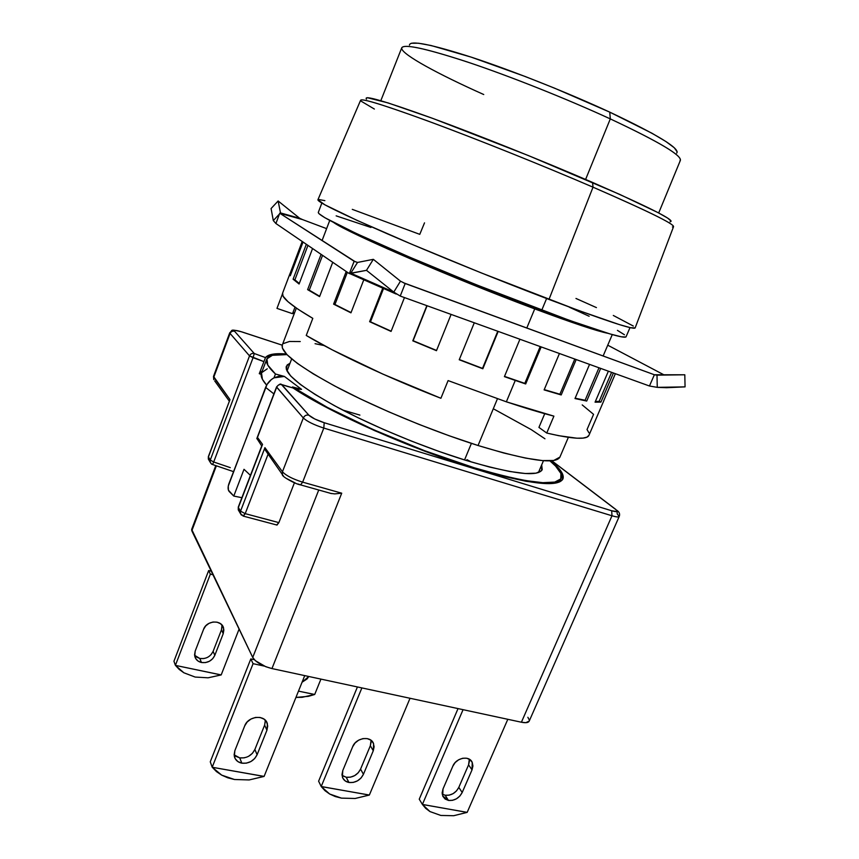 <?xml version="1.0" encoding="UTF-8"?>
<svg xmlns="http://www.w3.org/2000/svg" width="859" height="859" viewBox="0 0 859 859"><rect width="100%" height="100%" fill="white"/><g stroke="black" fill="none" stroke-linecap="round" stroke-linejoin="round"><path stroke-width="1.29" d="M533.847 308.435L534.277 307.393L533.847 308.435L505.317 297.536L415.38 260.868L367.094 239.414L337.469 224.435C355.787 236.204 458.03 280.206 533.847 308.435C568.626 321.395 591.991 329.276 603.931 332.089L580.147 324.981L533.847 308.435M333.668 222.502L348.378 230.588L388.021 249.089L475.048 285.693L560.39 318.302L581.629 325.658L607.989 333.335C597.198 331.209 572.77 323.059 534.727 308.896L526.782 328.041L534.727 308.896C454.776 279.143 347.637 232.778 333.679 222.513M296.355 308.102L282.289 345.028C280.324 352.566 299.286 366.997 339.176 388.343C378.347 408.744 433.57 431.497 478.055 445.51L497.436 398.78L478.055 445.51L449.225 435.781L418.891 424.346L388.633 411.772L360.039 398.737L334.57 385.916L313.395 373.955L297.375 363.4L286.981 354.649L282.343 348.002L282.321 344.942M625.889 336.996L621.218 336.792L610.223 333.99L569.828 320.514L476.187 284.705L409.7 257.185L356.163 233.444L324.992 217.789L318.936 213.666L318.302 212.431C318.098 215.287 340.873 226.851 386.593 247.177C431.443 266.902 493.356 292.06 541.75 310.206L546.603 298.535L541.75 310.206C595.942 330.296 624.031 339.165 626.05 336.803L630.012 327.59M464.547 459.941L471.408 443.373L464.547 459.941M374.363 109.039L361.22 101.233C357.151 96.799 379.141 103.295 427.181 120.754C474.469 138.149 541.965 165.164 593.021 187.176L548.987 299.437L593.021 187.176C544.585 166.302 481.19 140.833 434.439 123.438C386.647 105.85 362.047 98.109 360.63 100.213L317.916 199.76C317.454 202.015 340.873 213.483 388.193 234.174C434.633 254.307 498.95 280.421 548.987 299.437C605.047 320.557 633.77 330.049 635.145 327.923L673.553 226.647C674.014 223.888 647.171 210.734 593.021 187.176L592.57 182.441C542.92 160.944 477.368 134.723 431.282 117.876C384.413 100.965 362.831 94.726 366.525 99.129M367.33 97.701L387.957 102.876L432.539 118.327L528.285 155.522L619.693 194.392L657.833 212.527L667.647 218.079L671.158 221.117M670.074 221.772C676.387 220.956 650.553 207.846 592.57 182.441L593.021 187.176C652.604 213.161 679.072 226.422 672.425 226.969M471.269 461.981L466.952 459.651M359.9 415.101L342.698 410.044M352.287 209.36L419.772 234.357L424.518 222.857M324.874 200.641L318.743 199.513M317.916 199.75L324.799 204.775L357.011 220.366L412.417 244.536L481.233 272.894L577.903 310.249L619.285 324.573L630.42 327.687L635.145 327.923M633.308 326.044L613.315 315.457M596.425 307.597L575.97 298.46M494.204 409.238L531.227 429.618L544.939 438.777M559.907 457.106L553.722 460.488L542.426 460.585L525.665 458.115L503.922 453.047L478.055 445.51C528.349 460.735 555.623 464.622 559.875 457.181L568.357 437.338M283.298 343.6L289.451 341.474L300.253 341.538M315.06 343.686L324.122 345.565M569.367 307.232L589.156 316.262M617.428 330.361L624.461 334.763M336.148 215.856L370.938 227.463M483.735 94.522C437.897 74.035 402.549 54.783 401.701 48.469C401.797 43.304 423.466 47.728 466.695 61.762C508.947 75.828 566.618 98.753 610.298 118.896L609.761 112.142C567.96 92.761 512.898 70.889 472.364 57.51C430.831 44.174 409.861 40.04 409.442 45.119M658.692 212.989L680.392 160.332C681.541 155.189 658.177 141.37 610.298 118.896L585.613 179.434L610.298 118.896C567.745 99.279 511.867 76.977 469.937 62.847C426.934 48.695 404.213 43.659 401.765 47.76L380.816 100.707M411.311 43.251L418.494 43.218L431.078 45.516L471.043 57.081L525.193 76.505L554.431 88.112L609.761 112.142L651.992 133.252L665.843 141.488L674.261 147.748L677.203 151.882L676.709 153.106C680.188 148.564 657.865 134.917 609.761 112.142L610.298 118.896C660.55 142.53 683.764 156.531 679.952 160.891M541.675 464.923L542.222 469.648C537.917 477.185 512.404 474.071 465.685 460.295L489.512 467.038L509.655 471.484L525.332 473.524L536.048 473.18L541.632 470.614L541.675 464.923M292.489 386.947L292.221 387.667L292.489 386.947L301.573 389.363L292.489 386.947C329.147 411.976 411.268 448.774 474.104 467.726L424.475 450.664L373.332 429.629L327.451 407.434L292.489 386.947M549.878 460.832C558.876 468.359 562.645 474.136 561.206 478.162C556.471 486.806 527.437 483.327 474.104 467.726L501.742 475.478L524.946 480.503L542.791 482.683L554.785 482.092L560.777 478.925L560.927 473.492L555.623 466.136L549.889 460.832M256.83 438.691L276.673 387.216C277.768 385.025 279.486 384.156 281.816 384.639C279.497 384.177 277.779 385.036 276.673 387.216L303.324 417.968L282.45 471.763C285.993 475.585 292.726 479.043 302.647 482.146L323.811 428.072L611.984 515.776L521.402 722.226C525.74 723.085 528.339 722.741 529.187 721.163L619.21 516.484C620.155 514.165 619.403 512.114 616.966 510.343L617.234 513.929L619.21 516.484C618.705 517.29 616.29 517.043 611.984 515.776L611.694 510.761L616.794 511.577L617.02 510.783L615.645 509.441L551.661 460.735L615.645 509.441C618.416 511.814 617.095 512.254 611.694 510.761L611.984 515.776L521.402 722.226L271.959 668.57L341.721 493.195L302.647 482.146L323.811 428.072C313.868 424.808 307.039 421.436 303.324 417.968C304.505 415.606 306.341 414.672 308.843 415.165L281.419 384.488L292.973 387.935C330.822 413.222 412.427 449.568 474.887 468.413L502.88 476.262L526.352 481.33L544.391 483.52L556.503 482.908L562.527 479.687L562.634 474.168L557.233 466.716L550.748 460.789C560.358 468.703 564.417 474.748 562.935 478.946C558.157 487.687 528.811 484.186 474.887 468.413L425.527 451.48L374.556 430.617L328.535 408.497L292.973 387.935L281.816 384.639L308.843 415.165C306.341 414.672 304.505 415.606 303.324 417.968C307.039 421.436 313.868 424.808 323.811 428.072L324.197 422.714C316.767 420.255 311.645 417.732 308.843 415.165L314.759 418.988L324.197 422.714L323.811 428.072L611.984 515.776C616.247 517.032 618.663 517.279 619.21 516.506M262.349 370.809L259.268 373.686L265.485 357.591C268.083 354.284 275.03 353.081 286.337 353.983L276.759 353.768L269.543 354.95L265.485 357.591L254.275 353.521L234.571 331.263C233.863 329.963 236.365 330.2 242.055 331.971L282.235 345.178L240.337 331.434L235.86 330.436L234.443 330.565L234.571 331.263C232.51 330.812 231.017 331.542 230.083 333.453C231.017 331.542 232.51 330.812 234.571 331.263L254.275 353.521L253.061 357.688L249.518 355.884C250.517 353.844 252.106 353.06 254.275 353.521L265.485 357.591L259.268 373.686L261.19 374.384L259.268 373.686L262.349 370.809M201.446 662.504C197.871 661.623 195.648 659.54 194.757 656.255L195.186 651.111L194.563 654.837L195.541 658.305L197.957 661L201.446 662.504L199.825 658.477L201.446 662.504L205.462 662.59L209.413 661.269L212.699 658.724L214.814 655.342C212.055 660.818 207.599 663.202 201.446 662.504M194.596 655.277L199.825 658.477C205.945 659.175 210.38 656.802 213.118 651.358L214.814 655.342L213.118 651.358L221.472 629.83L223.222 633.695L214.814 655.342L223.222 633.695L221.472 629.83L221.998 625.105M448.441 800.416L442.707 795.992L443.008 788.959L442.138 792.814L442.868 796.347L445.08 799.02L448.441 800.416L445.145 795.241L448.441 800.416L452.425 800.341L456.44 798.816L459.866 796.057L462.196 792.492C459.082 798.236 454.497 800.878 448.441 800.416M442.213 794.124L445.145 795.241C451.168 795.713 455.721 793.082 458.813 787.37L462.196 792.492L458.813 787.37L468.574 764.864L472.031 769.857L462.196 792.492L472.031 769.857L468.574 764.864L469.315 759.206M234.12 754.825L235.183 758.68L237.9 761.611L241.851 763.179C237.803 762.32 235.291 760.054 234.324 756.403L234.872 750.626L234.12 754.825L239.715 757.863L241.851 763.179L239.715 757.863C246.651 758.443 251.708 755.652 254.876 749.477L257.109 754.728C253.92 760.945 248.831 763.758 241.851 763.179L246.415 763.146L250.914 761.536L254.672 758.572L257.109 754.728L254.876 749.477L264.626 725.114L266.934 730.214L257.109 754.728L266.934 730.214L264.626 725.114L265.345 720.271M348.958 782.485C345.629 781.797 343.428 779.983 342.376 777.03L342.795 770.502L341.979 774.528L342.87 778.211L345.318 781.003L348.958 782.485L346.188 777.234L348.958 782.485L353.221 782.431L357.462 780.863L361.048 778.007L363.432 774.303C360.275 780.273 355.454 783 348.958 782.485M342.032 775.333L346.188 777.234C352.652 777.76 357.441 775.054 360.576 769.116L363.432 774.303L360.576 769.116L370.347 745.719L373.268 750.766L363.432 774.303L373.268 750.766L370.347 745.719L371.067 740.318M221.192 674.916L208.082 677.805L195.176 677.064L183.858 672.78L175.451 665.392L173.937 661.258L208.651 570.559L210.358 574.134L175.408 665.338L173.937 661.258L208.651 570.559L211.25 571.192L208.651 570.559L210.358 574.134L212.968 574.768L210.358 574.134L175.408 665.338L179.22 669.429L183.858 672.78L195.176 677.064L208.082 677.805L221.117 674.949L175.451 665.392L221.192 674.916L239.092 629.089L221.192 674.916M314.705 694.469L302.185 697.304L295.947 697.422L308.456 696.327L314.63 694.501L298.481 691.13L314.705 694.469L320.933 679.104L314.705 694.469M467.178 812.356L453.692 815.717L440.828 815.449L429.983 811.572L422.445 804.486L419.246 799.181L458.04 708.589L419.246 799.181L422.403 804.432L463.065 709.674L422.403 804.432L467.103 812.389L453.692 815.717L440.828 815.449L429.983 811.572L425.731 808.394L422.445 804.486L467.178 812.356L507.809 719.294L467.178 812.356M264.11 776.396L249.153 779.94L234.486 779.5L221.686 775.129L212.259 767.27L210.262 761.826L250.807 658.928L253.072 663.674L212.205 767.205L210.262 761.826L250.807 658.928L254.361 659.701L250.807 658.928L253.072 663.674L264.261 666.09L253.072 663.674L212.205 767.205L216.468 771.597L221.686 775.129L227.753 777.792L234.486 779.5L249.153 779.94L264.024 776.439L212.259 767.27L264.11 776.396L304.73 675.614L264.11 776.396M369.359 795.037L355.164 798.483L341.452 798.129L329.684 794.027L321.255 786.576L318.614 781.196L357.419 686.953L318.614 781.196L321.212 786.511L361.886 687.909L321.212 786.511L369.273 795.069L355.164 798.483L341.452 798.129L335.225 796.529L329.684 794.027L324.981 790.677L321.255 786.576L369.359 795.037L410.033 698.27L369.359 795.037M211.153 463.688L210.197 462.228L210.272 460.048L208.415 456.913L209.059 460.317L208.415 456.913L210.272 460.048L213.708 461.992L212.538 464.504C211.55 463.538 212.764 465.836 210.197 462.228L210.272 460.048L249.518 355.884L230.083 333.453L249.518 355.884C250.517 353.844 252.106 353.06 254.275 353.521L253.061 357.688L263.853 361.596L249.518 355.884L210.272 460.048L213.708 461.992L212.538 464.504L233.519 471.634M229.804 332.669L230.083 333.453L229.782 332.712C233.122 330.221 229.052 328.793 241.798 331.864M241.465 515.11L240.434 513.553L240.541 511.159L245.202 513.65L243.054 516.044M191.686 529.38L252.729 657.436L318.743 490.006L252.729 657.436C255.939 662.343 262.349 666.058 271.959 668.57L341.721 493.195L302.647 482.146L300.564 484.884L302.647 482.146C292.726 479.043 285.993 475.585 282.45 471.763L282.407 474.597L283.556 476.165M334.688 493.893L341.603 493.216L334.688 493.893L330.382 493.345L334.688 493.893M611.694 510.761L324.197 422.714L611.694 510.761M352.641 746.782C356.013 737.516 371.109 735.433 373.611 743.819L373.268 750.766L374.116 746.739L373.268 743.014L370.852 740.157L367.233 738.6L362.96 738.6L358.675 740.157L355.046 743.024L352.641 746.782L342.795 770.502L352.641 746.782M244.686 725.919C248.197 715.697 265.485 714.301 267.417 723.987L266.934 730.214L267.718 726.016L266.687 722.118L264.014 719.112L260.084 717.469L255.499 717.437L250.957 719.037L247.156 722.011L244.686 725.919L234.872 750.626L244.686 725.919M452.843 766.153C456.097 757.67 469.433 755.158 472.235 762.438L472.031 769.857L472.922 765.992L472.225 762.427L470.045 759.7L466.705 758.229L462.711 758.25L458.663 759.764L455.195 762.534L452.843 766.153L443.008 788.959L452.843 766.153M308.778 676.484L302.078 682.218L307.082 678.932L308.778 676.484M203.583 629.314C206.579 620.284 221.772 619.457 223.587 628.144L223.222 633.695L223.855 629.969L222.921 626.469L220.527 623.72L217.048 622.163L213.011 622.023L209.038 623.333L205.72 625.889L203.583 629.314L195.186 651.111L203.583 629.314M213.751 379.603L213.504 376.403L213.751 377.273L230.083 333.453L213.751 377.273L229.987 399.607L208.415 456.913L229.987 399.607L213.515 376.371M229.987 399.607L208.361 456.612L208.34 459.093L210.197 462.228M331.477 493.592L300.564 484.884C296.269 484.476 281.312 476.466 282.396 474.576L282.45 471.763L303.324 417.968L276.555 386.926L256.938 438.251M281.419 384.488C280.732 383.425 279.111 384.241 276.555 386.926L257.485 437.424L262.553 444.404L238.362 507.486L238.265 509.859L240.434 513.553L240.541 511.159L238.362 507.486L240.541 511.159L245.202 513.65L243.408 516.141L240.434 513.553M276.652 524.967L278.874 522.626L245.202 513.65L267.944 454.572L245.202 513.65L278.874 522.626L294.433 482.779L278.874 522.626L276.963 525.074M264.926 447.657L240.541 511.159L264.926 447.657L265.023 449.687L264.926 447.657L282.45 471.763L264.926 447.657M265.023 449.687L282.396 474.576M342.58 775.752L346.188 777.234L350.429 777.191L354.649 775.623L358.203 772.799L360.576 769.116L370.347 745.719L371.174 741.714M235.796 756.296L239.715 757.863L244.289 757.831M248.723 756.231L252.449 753.3L254.876 749.477L264.626 725.114L265.399 720.937M445.145 795.241L449.107 795.176L453.09 793.652L456.494 790.914L458.813 787.37L468.574 764.864L469.454 761.02M196.357 656.974L199.825 658.477L203.862 658.563M211.013 654.719L213.118 651.358L221.472 629.83L222.105 626.125M229.267 401.067L214.696 380.913M230.266 467.629L213.708 461.992L253.061 357.688L213.708 461.992L230.266 467.629M288.431 386.722L281.773 384.596M261.984 445.252L238.287 507.068L238.265 509.859L238.287 507.068L262.553 444.404L257.485 437.424L256.873 438.434L261.716 445.961M299.984 484.616L297.772 483.939M295.378 483.069L286.885 478.688M215.781 465.599L191.664 529.434L191.815 530.787L252.729 657.436L255.327 660.657L265.753 666.702L271.959 668.57L521.402 722.226L525.826 722.687L529.23 721.066M529.305 719.992L527.877 717.286M191.815 530.787L216.371 465.803L191.815 530.787M292.973 387.935L288.366 386.668M241.884 497.694L233.777 496.062L244.01 469.304L233.777 496.062L229.138 491.455C227.871 489.748 227.775 487.225 228.859 483.885L267.031 384.467L271.315 379.592L274 377.831L275.46 374.009L284.404 376.435L279.239 376.124L274 377.831L275.46 374.009C268.352 367.448 265.452 362.519 266.762 359.202C268.534 355.315 275.256 353.779 286.938 354.606L272.378 355.304L266.913 358.847L267.793 365.118L275.46 374.009L284.404 376.435L274 377.831C270.091 379.989 267.289 383.168 265.614 387.366L273.892 393.905L265.614 387.366L228.258 486.087L228.419 490.178L233.777 496.062L241.884 497.694M250.441 475.36L244.01 469.304L250.441 475.36M266.762 359.202L261.501 373.053C260.363 375.974 262.081 380 266.644 385.143M296.323 389.084L301.573 389.363L284.404 376.435L301.573 389.363M266.634 385.143L262.403 379.291L261.512 373.031M261.662 372.688L267.246 368.812M289.998 363.26L287.164 364.957L286.369 369.456L290.707 375.995L300.317 384.424L315.049 394.442L334.441 405.673L357.741 417.581L383.855 429.607L411.493 441.118L439.25 451.523L465.685 460.295C424.625 447.646 374.041 426.751 338.167 407.671C301.616 387.656 284.34 373.858 286.326 366.256L289.998 363.26M289.966 273.667L290.267 275.75L303.023 242.023L290.267 275.75L289.966 273.667L282.579 293.198C280.99 297.225 291.072 305.611 312.805 318.356L306.244 335.461C335.515 353.092 388.118 377.799 440.903 398.275L448.097 380.591L506.359 401.819L515.271 380.43L504.416 376.629L519.92 339.241L504.416 376.629L525.687 383.962L524.817 383.382L540.204 346.564L524.817 383.382L504.512 376.392L525.687 383.962L541.17 346.918L525.687 383.962L515.271 380.43L506.359 401.819C524.624 407.928 540.472 412.696 553.905 416.143L546.732 433.043L558.769 435.696L576.947 438.208L582.993 438.101L586.976 437.124L588.93 435.341M276.974 308.381L282.428 293.971L276.974 308.381L292.522 313.685L294.637 312.601L292.522 313.685L295.013 307.157L292.522 313.685L276.974 308.381M290.17 273.28L302.207 241.465L290.17 273.28L291.061 273.624L290.17 273.28M293.102 279.207L306.341 244.278L293.102 279.207L299.286 283.481L294.895 279.841L307.952 245.384L294.895 279.841L293.102 279.207L299.082 284.007L293.102 279.207M312.569 248.53L299.082 284.007L312.569 248.53M307.629 289.644L321.094 254.35L307.629 289.644L319.698 296.28L309.261 290.159L322.554 255.348L309.261 290.159L307.629 289.644L319.569 296.613L307.629 289.644M332.734 262.296L319.569 296.613L332.734 262.296M333.603 304.14L346.209 271.487L333.603 304.14L351.052 312.579L334.935 304.473L347.369 272.271L334.935 304.473L333.603 304.14L350.955 312.837L333.603 304.14M363.733 279.97L350.955 312.837L363.733 279.97M369.606 321.696L382.695 288.323L369.606 321.696L391.167 331.187L370.476 321.814L383.479 288.667L370.476 321.814L369.606 321.696L391.07 331.424L369.606 321.696M404.46 297.579L391.07 331.424L404.46 297.579M412.803 340.84L426.848 305.654L412.803 340.84L436.565 350.461L413.115 340.712L427.084 305.74L412.803 340.84L436.469 350.687L412.803 340.84M451.104 314.405L436.469 350.687L451.104 314.405M459.232 359.76L474.286 322.78L459.232 359.76L482.833 368.769L459.232 359.76M498.188 331.402L482.833 368.769L497.769 331.252L482.511 368.393L459.329 359.545L482.833 368.769L498.188 331.402M271.079 208.533L273.302 220.58L271.079 208.533L278.133 200.985L280.496 212.925L299.651 218.261L278.133 200.985L271.079 208.533M393.766 292.103L350.794 273.183L366.482 270.338L393.766 292.103L366.482 270.338L373.332 259.332L400.477 281.172L393.766 292.103L350.794 273.183L357.516 262.446L373.332 259.332L366.482 270.338L349.345 273.624L354.133 261.254L357.516 262.446L350.794 273.183L349.345 273.624L275.911 223.523L273.302 220.58L279.454 214.02L273.302 220.58L275.911 223.523L349.345 273.624L354.133 261.254L355.293 261.77L279.744 213.257L275.911 223.523L279.744 213.257L280.496 212.925L279.744 213.257L354.133 261.254L357.516 262.446L373.332 259.332L400.477 281.172L405.19 283.524L400.24 296.054L393.766 292.103L400.477 281.172L405.19 283.524L654.365 374.76L684.806 374.782L685.063 386.872L657.264 387.355L685.063 386.872L684.806 374.782L656.995 375.158L657.264 387.355L656.995 375.158L654.365 374.76L649.458 386.002L654.365 374.76L658.971 375.125L654.365 374.76L403.462 282.772L405.19 283.524L400.24 296.054L393.766 292.103M666.552 387.71L685.063 386.872L657.264 387.355L649.458 386.002L400.24 296.054L649.458 386.002L657.264 387.355L666.552 387.71M559.896 394.238L574.8 359.051L559.896 394.238L544.23 389.621L559.896 394.238M585.108 400.262L598.991 367.781L585.108 400.262L575.154 398.189L585.108 400.262M599.153 401.336L611.608 372.334L599.153 401.336L595.362 401.507L599.153 401.336L600.903 402.119L599.153 401.336M302.518 219.582L299.651 218.261L278.133 200.985L280.496 212.925L302.518 219.582L279.744 213.257L302.518 219.582L326.624 228.634L302.518 219.582M559.434 353.511L544.112 389.9L561.206 394.947L576.196 359.556L561.206 394.947L544.112 389.9L559.434 353.511M589.553 364.377L574.993 398.555L586.708 401.046L600.677 368.393L586.708 401.046L574.993 398.555L589.553 364.377M608.376 371.174L595.072 402.173L600.903 402.119L613.423 372.989L600.903 402.119L595.072 402.173L608.376 371.174M615.377 373.697L603.662 400.917L615.377 373.697M538.937 427.406L546.732 433.043L538.937 427.406L544.735 413.684L538.937 427.406M588.92 432.786L587.03 429.543L593.569 414.349L582.219 404.911M282.59 293.166L283.073 296.172L288.023 301.734L297.944 309.186L312.805 318.356L306.244 335.461L332.186 349.828L382.77 374.052L440.903 398.275L448.097 380.591L506.359 401.819L553.905 416.143L546.732 433.043C572.921 439.142 586.987 439.894 588.941 435.32L603.92 400.509M664.351 375.061L607.742 345.189L664.351 375.061M329.738 220.441L322.071 240.574M321.835 203.089L318.292 212.463M287.024 371.034L291.652 358.944M538.41 472.579L543.479 460.671M612.274 334.581L603.125 356.002M561.185 478.216L559.585 481.931M615.903 509.527L551.779 460.725M373.611 743.819L372.172 741.371M267.417 723.987L266.204 721.313M223.587 628.144L222.481 625.739M282.235 345.168L242.034 331.939M213.504 376.403L229.782 332.701M277.038 525.074L243.408 516.141M396.192 294.057L350.032 273.72"/></g></svg>
